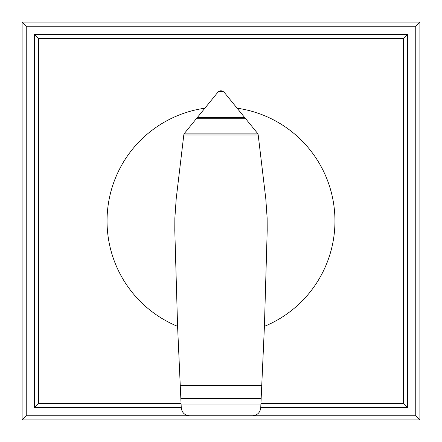 <?xml version="1.0" encoding="UTF-8"?>
<svg xmlns="http://www.w3.org/2000/svg" width="442" height="442" viewBox="0 0 442 442"><rect width="100%" height="100%" fill="white"/><g stroke="black" fill="none" stroke-linecap="round" stroke-linejoin="round"><path stroke-width="0.66" d="M221.149 90.704L223.983 92.052L257.36 133.114L258.167 134.705L265.797 198.79L267.15 218.276L267.2 230.486L264.415 326.356A113.953 113.953 0 0 0 237.199 108.202M204.801 108.202A113.953 113.953 0 0 0 177.585 326.356L174.8 230.486L174.85 218.276L176.203 198.79L183.828 134.716L184.64 133.114L217.829 92.279L218.724 91.422L220.851 90.704M180.844 398.562L261.156 398.562L260.741 407.828C260.089 412.651 257.338 415.292 252.498 415.756L189.557 415.756C184.706 415.32 181.944 412.695 181.264 407.878L177.585 326.356M258.205 134.992L183.795 134.992M257.36 133.114L184.64 133.114M245.697 118.705L196.303 118.705M223.276 91.422L218.724 91.422M264.415 326.356L261.752 385.325L180.248 385.325M261.752 385.325L261.156 398.562M34.531 407.469L38.675 403.325L38.675 38.675L34.531 34.531L34.531 407.469L181.242 407.469M38.675 38.675L403.325 38.675L403.325 403.325L260.94 403.325M181.06 403.325L38.675 403.325M260.758 407.469L407.469 407.469L403.325 403.325M407.469 407.469L407.469 34.531L403.325 38.675M407.469 34.531L34.531 34.531M189.502 415.756L26.244 415.756L22.1 419.9L419.9 419.9L415.756 415.756L252.498 415.756M26.244 415.756L26.244 26.244L415.756 26.244L415.756 415.756M419.9 419.9L419.9 22.1L415.756 26.244M419.9 22.1L22.1 22.1L26.244 26.244M22.1 22.1L22.1 419.9M260.913 404.038L181.087 404.038M244.829 117.633L197.171 117.633"/></g></svg>
